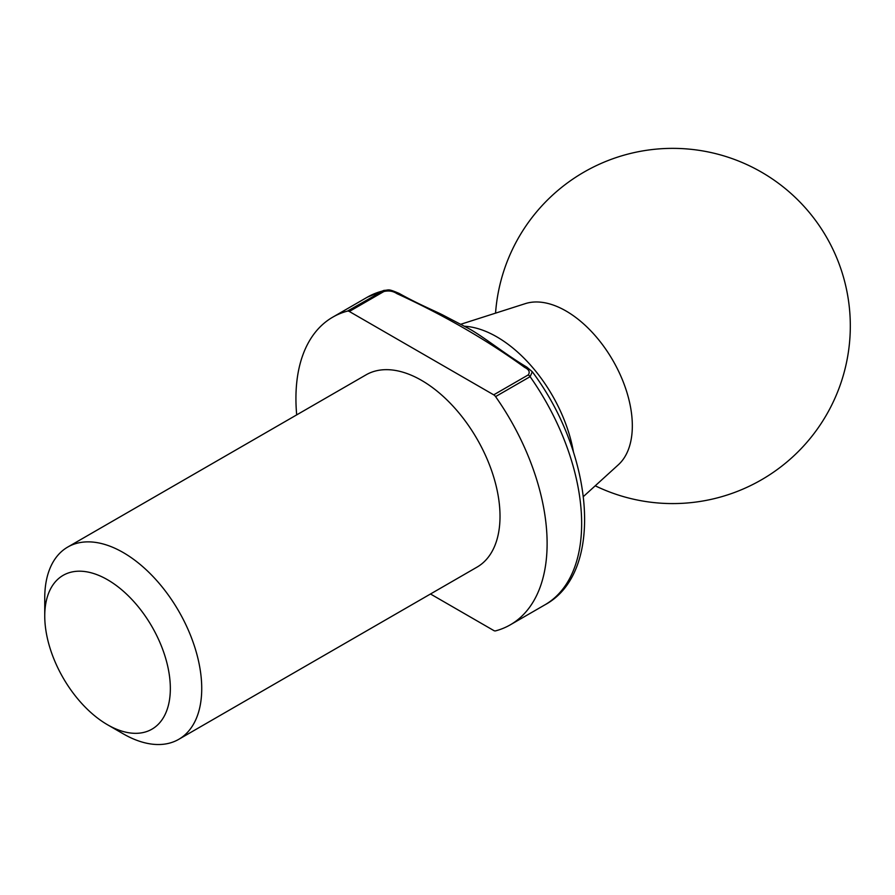 <?xml version="1.0" encoding="UTF-8"?>
<svg xmlns="http://www.w3.org/2000/svg" width="895" height="895" viewBox="0 0 895 895"><rect width="100%" height="100%" fill="white"/><g stroke="black" fill="none" stroke-linecap="round" stroke-linejoin="round"><path stroke-width="1.34" d="M430.484 593.989L493.716 630.505A4.441 2.562 -120 0 0 495.573 630.874A177.613 102.545 -120 0 0 510.329 624.811A177.613 102.545 -120 0 0 495.573 396.608A4.441 2.562 -120 0 0 493.716 394.84L528.251 374.904C530.243 372.074 529.046 369.568 524.649 367.386C486.645 339.876 444.054 315.286 396.888 293.616C393.095 291.076 388.754 290.383 383.865 291.535L349.318 311.482A4.441 2.562 -120 0 0 347.473 311.102A177.613 102.545 -120 0 0 332.716 317.177A177.613 102.545 -120 0 0 296.692 414.877M347.473 311.102L383.933 290.394L367.252 297.229L332.716 317.177M170.341 688.512A88.806 51.272 -120 0 0 107.545 579.747A88.806 51.272 -120 0 0 44.75 616.006A88.806 51.272 -120 0 0 107.545 724.771A88.806 51.272 -120 0 0 170.341 688.512M107.545 724.771L123.241 733.833A111.002 64.093 -120 0 0 178.743 739.337A111.002 64.093 -120 0 0 201.733 688.512A111.002 64.093 -120 0 0 153.28 576.805A111.002 64.093 -120 0 0 67.74 547.058A111.002 64.093 -120 0 0 44.75 597.882L44.75 616.006M178.743 739.337L477.024 567.128A111.002 64.093 -120 0 0 500.014 516.303A111.002 64.093 -120 0 0 451.561 404.596A111.002 64.093 -120 0 0 366.021 374.86L67.74 547.058M349.318 311.482L493.716 394.84M583.484 496.479L618.389 464.74A93.751 54.125 -120 0 0 632.329 425.83A93.751 54.125 -120 0 0 595.175 335.625A93.751 54.125 -120 0 0 525.365 303.618L460.959 324.203M528.251 374.904A4.441 2.562 60 0 1 530.108 376.672A177.613 102.545 -120 0 1 544.865 604.863C604.517 572.901 594.302 454.638 532.301 371.761L530.108 376.672L495.573 396.608M524.649 367.386A4.441 2.562 -60 0 1 526.875 367.163L526.875 367.163C505.44 354.509 482.483 335.804 467.984 328.152L442.443 314.816C433.37 310.296 417.786 303.841 399.103 293.403L399.103 293.403C387.334 288.358 389.515 290.204 383.91 290.405L383.91 290.405M396.888 293.616A4.441 2.562 -60 0 1 399.103 293.403M383.865 291.535A4.441 2.562 -120 0 0 382.008 291.166A177.613 102.545 -120 0 0 367.252 297.229M573.505 452.322A111.002 64.093 -120 0 0 464.673 326.261M544.865 604.863L510.329 624.811M595.231 485.795A177.613 177.613 0 0 0 850.25 321.238A177.613 177.613 0 0 0 586.818 170.509A177.613 177.613 0 0 0 495.55 313.149M532.29 371.761L526.875 367.163"/></g></svg>
